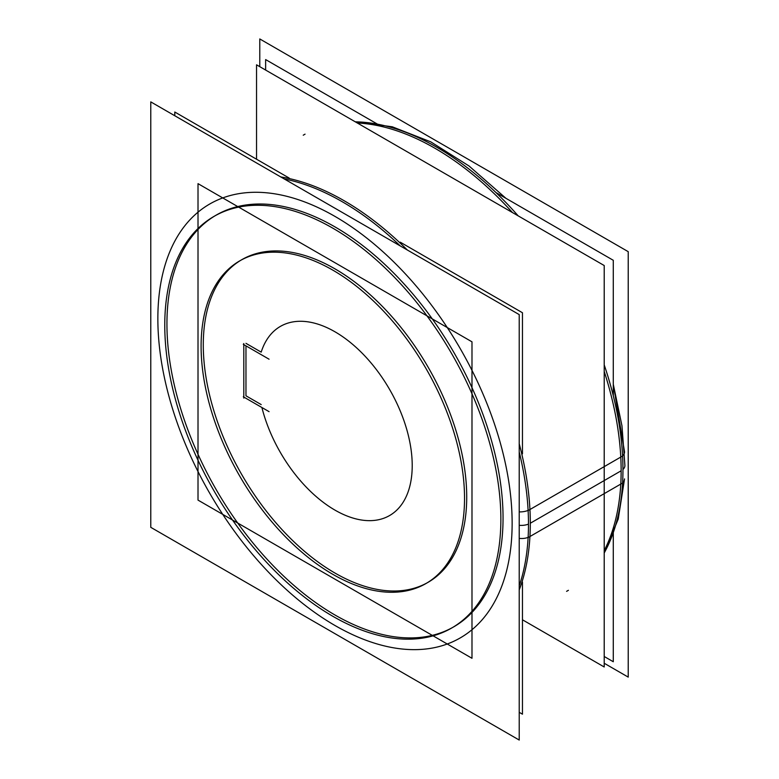 <?xml version="1.0" encoding="UTF-8"?>
<svg xmlns="http://www.w3.org/2000/svg" width="779" height="779" viewBox="0 0 779 779"><rect width="100%" height="100%" fill="white"/><g stroke="black" fill="none" stroke-linecap="round" stroke-linejoin="round"><path stroke-width="1.17" d="M453.826 626.793A237.663 137.211 60 0 0 503.049 517.996A237.663 137.211 -120 0 0 399.306 278.814A237.663 137.211 -120 0 0 216.163 215.14M215.082 215.783A237.663 137.211 -120 0 0 166.94 323.947A237.663 137.211 60 0 0 269.972 562.36A237.663 137.211 60 0 0 452.735 627.407M241.86 259.65A186.278 107.551 -120 0 1 385.401 309.555A186.278 107.551 -120 0 1 466.718 497.012A186.278 107.551 60 0 1 428.138 582.283M427.038 582.906A186.278 107.551 60 0 1 283.877 531.629A186.278 107.551 60 0 1 203.28 344.922A186.278 107.551 -120 0 1 240.779 260.283M245.969 395.79L261.199 404.583L245.969 395.79L245.969 345.866L245.969 395.79M261.199 352.137L245.969 343.344L261.199 352.137A109.196 63.041 60 0 1 379.431 373.706A109.196 63.041 60 0 1 381.291 519.057A109.196 63.041 60 0 1 261.9 407.505A109.196 63.041 60 0 0 381.291 519.057A109.196 63.041 60 0 0 379.431 373.706A109.196 63.041 60 0 0 261.199 352.137M522.456 619.782L604.212 666.98L604.212 265.532L256.544 64.813L256.544 159.218M377.523 124.173L265.629 59.574L265.629 70.061M495.95 192.549L613.287 260.293L613.287 395.79M613.287 532.534L613.287 661.741L604.212 656.493M289.204 178.07L174.788 112.02L174.788 115.75M400.25 242.181L522.456 312.739L522.456 453.845M522.456 582.069L522.456 714.187L519.223 712.318M624.534 478.91A12.844 7.868 -176.8 0 1 622.606 482.727M622.957 469.474A12.844 7.42 0 0 0 624.904 465.54L621.973 425.85L613.287 384.271L624.534 451.839A12.844 6.933 177 0 1 624.534 451.82A12.844 6.933 177 0 1 622.577 455.783M259.777 66.682L259.777 38.95L628.225 251.666L628.225 677.117L604.212 663.25M165.099 337.58A237.663 137.211 60 0 1 213.982 216.406A237.663 137.211 60 0 1 401.974 285.299A237.663 137.211 60 0 1 500.537 531.239M500.537 506.876A237.663 137.211 60 0 1 451.645 628.049A237.663 137.211 60 0 1 263.662 559.156A237.663 137.211 60 0 1 165.099 313.207M519.223 314.609L519.223 740.05L150.775 527.334L150.775 101.883L519.223 314.609M528.123 537.383A12.844 7.868 -176.8 0 1 519.223 538.386M528.104 510.411A12.844 6.933 177 0 1 519.223 511.891M604.212 552.954A263.36 152.051 60 0 0 622.587 456.027L528.113 510.576A263.36 152.051 60 0 1 519.223 585.915M355.302 121.836A263.36 152.051 60 0 1 518.171 215.861M604.212 364.884A263.36 152.051 60 0 1 622.587 483.029L528.113 537.578A263.36 152.051 60 0 0 519.223 451.956M284.257 178.946A263.36 152.051 60 0 1 400.27 245.93M464.274 488.569A186.278 107.551 60 0 1 425.957 583.549A186.278 107.551 60 0 1 278.609 529.554A186.278 107.551 60 0 1 201.362 336.781M201.362 355.876A186.278 107.551 60 0 1 239.679 260.907A186.278 107.551 60 0 1 387.017 314.901A186.278 107.551 60 0 1 464.274 507.674M471.986 341.825L471.986 658.284L198.012 500.108L198.012 183.649L471.986 341.825M269.076 359.207L243.301 344.318M243.798 343.558L243.798 398.098M243.301 396.764L269.076 411.653M621.145 470.789A263.36 152.051 -120 0 0 604.212 371.427A263.36 152.051 -120 0 1 621.145 470.789A263.36 152.051 60 0 1 604.212 550.607A263.36 152.051 60 0 0 621.145 470.789L530.304 523.235A263.36 152.051 -120 0 0 519.223 443.767A263.36 152.051 -120 0 1 530.304 523.235A263.36 152.051 60 0 1 519.223 589.907M512.504 212.589A263.36 152.051 -120 0 0 357.337 123.004A263.36 152.051 -120 0 1 512.504 212.589M503.049 517.996A237.663 137.211 60 0 1 334.999 615.02A237.663 137.211 60 0 1 166.94 323.947A237.663 137.211 -120 0 1 334.999 226.913A237.663 137.211 -120 0 1 503.049 517.996M512.134 523.235A250.507 144.631 -120 0 0 334.999 216.426A250.507 144.631 -120 0 0 157.855 318.699A250.507 144.631 60 0 0 334.999 625.508A250.507 144.631 60 0 0 512.134 523.235A250.507 144.631 60 0 1 334.999 625.508A250.507 144.631 60 0 1 157.855 318.699A250.507 144.631 -120 0 1 334.999 216.426A250.507 144.631 -120 0 1 512.134 523.235M519.223 525.319A12.844 7.42 0 0 0 528.483 524.111M407.359 250.03A263.36 152.051 -120 0 0 280.8 176.95A263.36 152.051 -120 0 1 407.359 250.03M466.718 497.012A186.278 107.551 60 0 1 334.999 573.062A186.278 107.551 60 0 1 203.28 344.922A186.278 107.551 -120 0 1 334.999 268.872A186.278 107.551 -120 0 1 466.718 497.012M505.922 198.304L469.055 166.005L430.719 141.827L392.295 126.802L355.156 121.748L392.295 126.802L430.719 141.827L469.055 166.005L505.922 198.304M624.534 478.958L618.244 519.009L604.212 553.119M566.596 591.349L568.417 590.307M305.056 134.154L303.245 135.205"/></g></svg>
